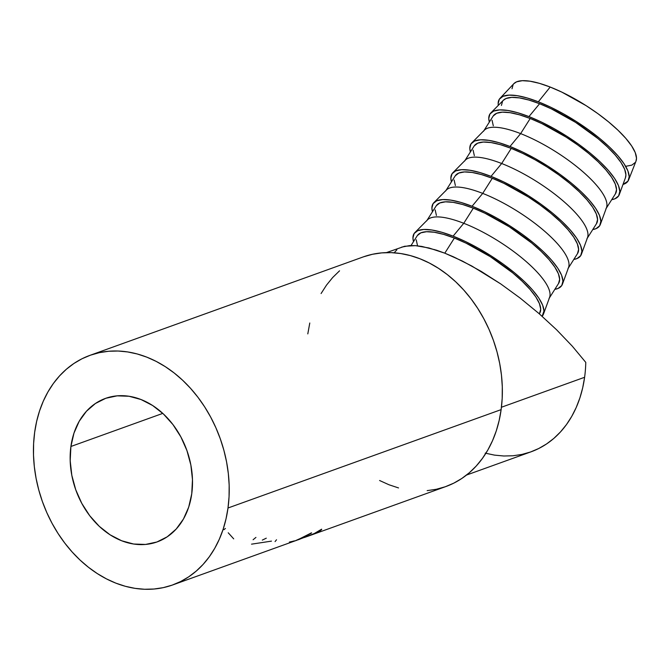 <?xml version="1.0" encoding="UTF-8"?>
<svg xmlns="http://www.w3.org/2000/svg" width="670" height="670" viewBox="0 0 670 670"><rect width="100%" height="100%" fill="white"/><g stroke="black" fill="none" stroke-linecap="round" stroke-linejoin="round"><path stroke-width="1" d="M70.911 446.48A76.263 58.952 70.2 0 1 105.483 398.39A76.263 58.952 70.2 0 1 168.204 418.859A76.263 58.952 70.2 0 1 191.746 493.807L192.474 479.569L190.85 464.98L186.938 450.583L180.892 436.941L172.944 424.571L163.388 413.951L152.609 405.492L141.002 399.521L129.034 396.263L117.15 395.844L105.81 398.273L95.45 403.474L86.472 411.229L79.211 421.254L73.96 433.155L70.911 446.48L70.191 460.717L71.807 475.306L75.718 489.703L81.765 503.346L89.721 515.716L99.269 526.335L110.056 534.794L121.655 540.765L133.632 544.023L145.516 544.442L156.855 542.013L167.215 536.812L176.193 529.057L183.446 519.032L188.706 507.131L191.746 493.807A76.263 58.952 70.2 0 1 157.174 541.896A76.263 58.952 70.2 0 1 94.462 521.428A76.263 58.952 70.2 0 1 70.911 446.48L162.785 413.39L70.911 446.48M628.653 179.853L635.989 161.177A72.452 21.39 -147.6 0 0 611.97 124.754A72.452 21.39 -147.6 0 0 550.179 87.041L538.32 101.806A76.263 22.512 32.4 0 1 603.369 141.512A76.263 22.512 32.4 0 1 628.653 179.853A76.263 22.512 32.4 0 1 623 184.459L627.991 181.126L629.189 176.687L627.874 170.842L624.088 163.815L617.983 155.876L609.792 147.341L599.826 138.523L588.469 129.771L576.158 121.412L563.378 113.783L550.598 107.158L538.32 101.806L550.179 87.041A72.452 21.39 -147.6 0 0 513.823 83.691L500.063 98.281A76.263 22.512 32.4 0 1 538.32 101.806L527.022 97.929L517.131 95.668L509.032 95.123L503.028 96.304L499.351 99.177L498.153 103.615L498.304 105.366A76.263 22.512 32.4 0 1 500.063 98.281M619.34 194.476L625.462 177.718A72.452 21.39 -147.6 0 0 539.593 103.724L528.94 116.597A76.263 22.512 32.4 0 1 619.34 194.476A76.263 22.512 32.4 0 1 611.71 199.677L614.943 198.781L618.611 195.916L619.809 191.469L618.494 185.624L614.708 178.597L608.603 170.666L600.412 162.123L590.446 153.304L579.089 144.553L566.787 136.203L553.998 128.565L541.218 121.948L528.94 116.597L539.593 103.724A72.452 21.39 -147.6 0 0 503.354 100.266L490.8 112.945A76.263 22.512 32.4 0 1 528.94 116.597L517.642 112.711L507.751 110.458L499.653 109.905L493.648 111.094L489.971 113.959L488.773 118.406L489.343 122.066A76.263 22.512 32.4 0 1 490.8 112.945M600.379 224.366L606.501 207.608A72.452 21.39 -147.6 0 0 520.632 133.615L530.213 118.506A72.452 21.39 -147.6 0 0 493.112 116.128L483.531 131.236A72.452 21.39 32.4 0 1 520.632 133.615A72.452 21.39 -147.6 0 0 484.393 130.148L471.839 142.836A76.263 22.512 32.4 0 1 509.987 146.487L520.632 133.615L509.987 146.487A76.263 22.512 32.4 0 1 600.379 224.366A76.263 22.512 32.4 0 1 592.749 229.567L595.982 228.671L599.65 225.807L600.856 221.36L599.533 215.514L595.756 208.487L589.642 200.556L581.451 192.014L571.485 183.195L560.128 174.443L547.826 166.093L535.037 158.455L522.257 151.839L509.987 146.487L498.681 142.601L488.79 140.348L480.692 139.796L474.687 140.985L471.018 143.849L469.812 148.296L470.39 151.956A76.263 22.512 32.4 0 1 471.839 142.836M581.418 254.257A76.263 22.512 32.4 0 1 573.788 259.458L577.021 258.561L580.689 255.689L581.895 251.25L580.58 245.404L576.795 238.378L570.689 230.447L562.49 221.904L552.524 213.085L541.176 204.333L528.865 195.983L516.076 188.345L503.296 181.729L491.026 176.369A76.263 22.512 32.4 0 1 581.418 254.257L587.548 237.498A72.452 21.39 -147.6 0 0 501.671 163.505L511.252 148.397A72.452 21.39 -147.6 0 0 474.151 146.018L464.57 161.118A72.452 21.39 32.4 0 1 501.671 163.505A72.452 21.39 -147.6 0 0 465.432 160.038L452.878 172.726A76.263 22.512 32.4 0 1 491.026 176.369L501.671 163.505L491.026 176.369L479.728 172.492L469.838 170.239L461.731 169.686L455.726 170.875L452.057 173.739L450.851 178.178L451.429 181.846A76.263 22.512 32.4 0 1 452.878 172.726M562.457 284.147A76.263 22.512 32.4 0 1 554.827 289.348L558.06 288.452L561.736 285.579L562.934 281.14L561.619 275.295L557.834 268.268L551.728 260.337L543.538 251.794L533.571 242.976L522.215 234.224L509.904 225.874L497.115 218.236L484.343 211.62L472.065 206.26A76.263 22.512 32.4 0 1 562.457 284.147L568.587 267.389A72.452 21.39 -147.6 0 0 482.71 193.395L492.291 178.287A72.452 21.39 -147.6 0 0 455.19 175.909L445.617 191.009A72.452 21.39 32.4 0 1 482.71 193.395A72.452 21.39 -147.6 0 0 446.48 189.928L433.925 202.616A76.263 22.512 32.4 0 1 472.065 206.26L482.71 193.395L472.065 206.26L460.767 202.382L450.877 200.129L442.769 199.576L436.765 200.766L433.096 203.63L431.899 208.069L432.468 211.737A76.263 22.512 32.4 0 1 433.925 202.616M543.496 314.037A76.263 22.512 32.4 0 1 542.122 316.299L543.973 311.031L542.658 305.185L538.873 298.158L532.767 290.219L524.577 281.685L514.61 272.866L503.254 264.114L490.943 255.764L478.154 248.126L465.382 241.502L453.104 236.15A76.263 22.512 32.4 0 1 543.496 314.037L549.626 297.279A72.452 21.39 -147.6 0 0 463.757 223.286L473.33 208.177A72.452 21.39 -147.6 0 0 436.237 205.799L426.656 220.899A72.452 21.39 32.4 0 1 463.757 223.286A72.452 21.39 -147.6 0 0 427.519 219.819L414.965 232.507A76.263 22.512 32.4 0 1 453.104 236.15L463.757 223.286L453.104 236.15L441.806 232.272L431.916 230.019L423.809 229.467L417.812 230.647L414.135 233.52L412.938 237.959L413.507 241.627A76.263 22.512 32.4 0 1 414.965 232.507M434.06 249.491L444.796 253.176L454.377 238.068A72.452 21.39 -147.6 0 0 417.276 235.689L411.028 245.53M466.538 475.047L531.017 451.823A118.213 91.371 -109.8 0 0 584.608 377.285L501.436 407.243L584.608 377.285A118.213 91.371 -109.8 0 0 585.773 362.378L572.331 346.214L556.569 329.757L538.998 313.552L520.188 298.1L500.733 283.913L481.269 271.434L462.426 261.082L444.796 253.176L436.614 250.22L421.866 246.443L415.417 245.647L409.646 245.589L401.69 247.113M228.001 508.002A122.024 94.319 70.2 0 1 172.684 584.944A122.024 94.319 70.2 0 1 72.335 552.197A122.024 94.319 70.2 0 1 34.664 432.284L36.649 421.388L39.538 410.97L43.316 401.112L47.947 391.925L53.374 383.491L59.555 375.887L66.422 369.195L73.918 363.475L81.966 358.777L90.492 355.159L99.411 352.646L108.641 351.264L118.079 351.021L127.652 351.934L137.258 353.978L146.814 357.152L156.211 361.406L165.373 366.708L174.208 373.006L182.625 380.233L190.548 388.34L197.91 397.226L204.626 406.816L210.631 417.016L215.874 427.728L220.304 438.842L223.881 450.265L226.569 461.881L228.328 473.573L229.165 485.231L229.056 496.746L228.001 508.002L226.016 518.898L223.127 529.317L219.341 539.174L214.718 548.361L209.291 556.795L203.111 564.4L196.235 571.091L188.739 576.811L180.691 581.51L172.165 585.128L163.254 587.64L154.025 589.022L144.578 589.265L135.013 588.352L125.399 586.309L115.851 583.143L106.455 578.88L97.292 573.579L88.457 567.281L80.04 560.053L72.109 551.946L64.755 543.06L58.039 533.471L52.034 523.27L46.783 512.558L42.352 501.445L38.776 490.021L36.096 478.405L34.329 466.714L33.5 455.056L33.609 443.54L34.664 432.284A122.024 94.319 70.2 0 1 89.981 355.343A122.024 94.319 70.2 0 1 190.322 388.089A122.024 94.319 70.2 0 1 228.001 508.002L501.135 409.621L228.001 508.002M307.212 536.494L445.818 486.562A122.024 94.319 -109.8 0 0 501.135 409.621A122.024 94.319 -109.8 0 0 463.464 289.708A122.024 94.319 -109.8 0 0 363.115 256.962L89.981 355.343M297.723 539.735L300.21 539.007C296.567 540.456 297.128 540.095 301.894 537.943L311.558 532.801L300.361 538.479C294.532 541.075 293.862 541.452 298.334 539.618L311.131 533.337L298.184 539.744M297.89 539.844L313.786 533.831L321.634 529.174L320.746 530.364L317.128 532.441L305.311 537.164M307.22 536.486L317.128 532.441C320.444 530.757 321.943 529.669 321.634 529.174L315.486 533.027L304.415 537.499M396.883 249.809L394.153 252.799M427.159 490.641L436.388 489.259L445.307 486.747L453.825 483.129L461.873 478.43L469.377 472.71L476.244 466.019L482.425 458.414L487.852 449.98L492.483 440.793L496.261 430.936L499.15 420.517L501.135 409.621L502.19 398.365L502.299 386.85L501.47 375.192L499.703 363.5L497.014 351.884L493.447 340.46L489.016 329.347L483.765 318.635L477.76 308.434L471.044 298.845L463.69 289.959L455.759 281.852L447.342 274.625L438.507 268.327L429.344 263.025L419.948 258.771L410.392 255.597L400.786 253.553L391.213 252.64L381.774 252.883L372.545 254.265L363.626 256.778M339.556 270.814L332.689 277.506L326.508 285.11L321.081 293.544M309.783 323.007L307.798 333.903M379.589 480.499L388.985 484.762L398.541 487.928M485.214 453.138L494.519 455.123L503.798 456.002L512.944 455.776L521.88 454.436L530.523 451.999L538.781 448.49L546.578 443.942L553.839 438.406L560.497 431.916L566.485 424.554L571.745 416.38L576.225 407.477L579.885 397.938L582.691 387.838L584.608 377.285A118.213 91.371 -109.8 0 0 585.773 362.378L572.331 346.214L556.569 329.757L538.998 313.552L520.188 298.1L500.733 283.913L471.73 265.973L453.423 256.803L444.796 253.176L428.959 247.975L415.417 245.647L404.605 246.267L386.423 252.615M306.039 536.913L306.5 536.745M296.324 540.363L297.756 539.836M294.465 540.849A122.024 94.319 70.2 0 1 289.381 542.055M276.526 539.777L275.069 541.586M271.476 541.125L251.526 544.166M266.291 538.178L262.297 540.112M255.932 537.415L253.101 539.735M233.704 538.864L228.219 532.776M225.405 528.462L223.922 529.694M539.308 313.82L539.635 313.3A72.452 21.39 -147.6 0 0 517.558 277.003A72.452 21.39 -147.6 0 0 454.377 238.068L444.796 253.176L456.454 258.26M417.46 245.346L416.212 239.785M417.351 235.572L420.844 232.842L426.547 231.72L434.244 232.239L443.641 234.383L454.377 238.068L466.035 243.151L490.323 256.694L512.801 272.95L522.265 281.325L530.054 289.44L535.849 296.978L539.451 303.652L540.698 309.205L539.559 313.426M463.757 223.286A72.452 21.39 32.4 0 1 526.938 262.221A72.452 21.39 32.4 0 1 549.015 298.519L558.596 283.41A72.452 21.39 -147.6 0 0 536.519 247.113A72.452 21.39 -147.6 0 0 473.33 208.177L463.757 223.286M436.421 215.455L435.173 209.894M436.312 205.682L439.805 202.951L445.5 201.829L453.205 202.348L462.602 204.492L473.33 208.177L484.996 213.269L509.284 226.803L531.762 243.059L541.226 251.434L549.015 259.55L554.81 267.087L558.412 273.762L559.659 279.315L558.52 283.536M482.71 193.395A72.452 21.39 32.4 0 1 545.899 232.331A72.452 21.39 32.4 0 1 567.976 268.628L577.557 253.52A72.452 21.39 -147.6 0 0 555.48 217.222A72.452 21.39 -147.6 0 0 492.291 178.287L482.71 193.395M455.382 185.565L454.134 180.012M455.273 175.791L458.757 173.061L464.461 171.939L472.157 172.458L481.554 174.602L492.291 178.287L503.957 183.379L528.236 196.921L539.936 204.852L550.723 213.169L560.187 221.544L567.967 229.659L573.771 237.197L577.364 243.872L578.62 249.424L577.473 253.645M501.671 163.505A72.452 21.39 32.4 0 1 564.86 202.441A72.452 21.39 32.4 0 1 586.937 238.738L596.518 223.638A72.452 21.39 -147.6 0 0 574.441 187.34A72.452 21.39 -147.6 0 0 511.252 148.397L501.671 163.505M474.343 155.674L473.087 150.122M474.234 145.901L477.718 143.171L483.422 142.048L491.118 142.568L500.515 144.712L511.252 148.397L522.91 153.489L535.054 159.778L547.197 167.031L558.889 174.962L569.676 183.279L579.148 191.654L586.928 199.769L592.732 207.306L596.325 213.981L597.573 219.534L596.434 223.755M520.632 133.615A72.452 21.39 32.4 0 1 583.821 172.55A72.452 21.39 32.4 0 1 605.898 208.847L615.47 193.747A72.452 21.39 -147.6 0 0 593.402 157.45A72.452 21.39 -147.6 0 0 530.213 118.506L520.632 133.615M493.304 125.784L492.048 120.232M493.187 116.011L496.679 113.28L502.383 112.158L510.079 112.677L519.476 114.821L530.213 118.506L541.871 123.598L566.158 137.141L577.85 145.072L588.637 153.388L598.109 161.763L605.889 169.879L611.693 177.416L615.286 184.091L616.534 189.644L615.395 193.864M501.428 105.441L502.567 101.22M503.296 100.324L506.059 98.498L511.763 97.376L519.459 97.895L528.856 100.039L539.593 103.724L551.251 108.808L575.538 122.35L598.017 138.606L607.481 146.981L615.269 155.088L621.073 162.626L624.666 169.301L625.914 174.853L625.428 177.801M512.014 88.758L513.153 84.537M513.773 83.742L516.645 81.807L522.349 80.685L530.045 81.204L539.442 83.348L550.179 87.041L561.837 92.125L586.124 105.667L597.816 113.598L608.603 121.915L618.067 130.29L625.855 138.405L631.651 145.943L635.252 152.618L636.5 158.17L635.956 161.261M635.361 162.391L631.869 165.113L626.165 166.235M172.684 584.944L295.42 540.74"/></g></svg>
